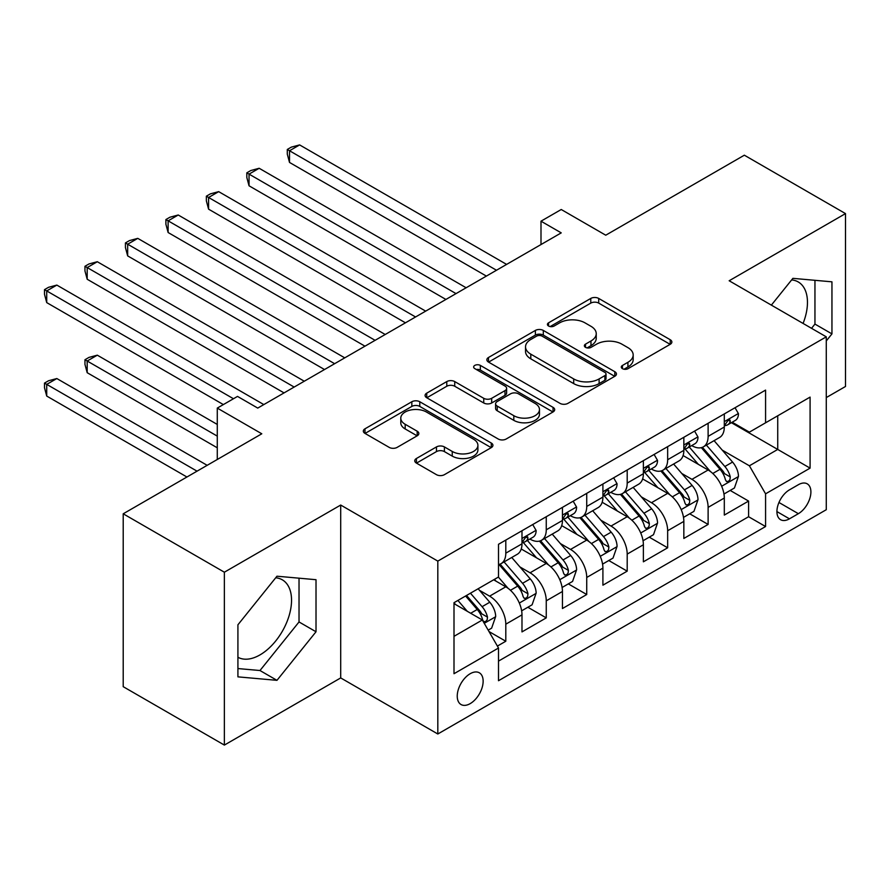 <?xml version="1.0" encoding="UTF-8"?>
<svg xmlns="http://www.w3.org/2000/svg" width="890" height="890" viewBox="0 0 890 890"><rect width="100%" height="100%" fill="white"/><g stroke="black" fill="none" stroke-linecap="round" stroke-linejoin="round"><path stroke-width="1.33" d="M622.455 368.671A3.927 2.27 0 0 0 628.006 368.671L670.215 344.308A5.618 3.248 0 0 0 671.861 342.016A5.618 3.248 0 0 0 670.215 339.724L598.714 298.439A5.618 3.248 0 0 0 590.771 298.439L548.574 322.814A3.927 2.27 0 0 0 547.417 324.416A3.927 2.27 0 0 0 548.574 326.018A3.927 2.27 0 0 0 554.136 326.018L559.599 322.87A17.978 10.38 0 0 1 585.019 322.87L590.971 326.307A17.978 10.38 0 0 1 596.233 333.65A17.978 10.38 0 0 1 590.971 340.981L585.509 344.141A3.927 2.27 0 0 0 584.363 345.743A3.927 2.27 0 0 0 585.509 347.345A3.927 2.27 0 0 0 591.071 347.345L596.534 344.196A17.978 10.38 0 0 1 621.954 344.196L627.917 347.634A17.978 10.38 0 0 1 633.179 354.965A17.978 10.38 0 0 1 627.917 362.308L622.455 365.456A3.927 2.27 0 0 0 621.298 367.069A3.927 2.27 0 0 0 622.455 368.671L622.455 365.456M237.919 657.265A44.633 25.766 120 0 0 259.98 654.906A44.633 25.766 120 0 0 289.139 615.58A44.633 25.766 120 0 0 282.297 579.813A44.633 25.766 120 0 0 275.7 577.788M470.187 703.623A18.312 10.569 120 0 0 482.157 687.481A18.312 10.569 120 0 0 479.343 672.807A18.312 10.569 120 0 0 470.187 673.719A18.312 10.569 120 0 0 458.228 689.85A18.312 10.569 120 0 0 461.031 704.524A18.312 10.569 120 0 0 470.187 703.623M791.633 279.916A44.633 25.766 -60 0 1 798.219 281.941A44.633 25.766 -60 0 1 803.08 323.437M416.409 458.506A5.618 3.248 0 0 0 414.762 460.798A5.618 3.248 0 0 0 416.409 463.089L436.467 474.67A5.618 3.248 0 0 0 444.41 474.67L491.28 447.614A5.618 3.248 0 0 0 492.926 445.323A5.618 3.248 0 0 0 491.28 443.031L419.78 401.746A5.618 3.248 0 0 0 411.836 401.746L364.978 428.813A5.618 3.248 0 0 0 363.331 431.105A5.618 3.248 0 0 0 364.978 433.397L389.197 447.381A5.618 3.248 0 0 0 397.14 447.381L417.199 435.8A5.618 3.248 0 0 0 418.845 433.508A5.618 3.248 0 0 0 417.199 431.216L405.184 424.285A15.03 8.678 0 0 1 400.789 418.144A15.03 8.678 0 0 1 410.068 410.134A15.03 8.678 0 0 1 426.432 412.014L473.502 439.182A15.03 8.678 0 0 1 477.908 445.323A15.03 8.678 0 0 1 468.63 453.333A15.03 8.678 0 0 1 452.253 451.453L444.41 446.925A5.618 3.248 0 0 0 436.467 446.925L416.409 458.506L416.409 463.089M826.276 397.574L845.5 386.483L845.5 213.6L744.34 155.194L605.745 235.205L561.234 209.506L540.998 221.187L561.234 232.869L257.744 408.087L237.519 396.406L217.282 408.087L217.282 459.485M224.369 572.203L224.369 745.086L340.703 677.924L340.703 505.042L224.369 572.203L123.209 513.797L261.793 433.786L217.282 408.087M340.703 505.042L437.813 561.112L826.276 336.832L826.276 509.714L437.813 733.994L437.813 561.112M845.5 213.6L729.166 280.762L826.276 336.832M559.988 403.359A5.618 3.248 0 0 0 567.931 403.359L614.801 376.292A5.618 3.248 0 0 0 616.447 374A5.618 3.248 0 0 0 614.801 371.709L543.312 330.435A5.618 3.248 0 0 0 535.368 330.435L488.499 357.491A5.618 3.248 0 0 0 486.852 359.782A5.618 3.248 0 0 0 488.499 362.074L559.988 403.359M476.373 369.517A3.927 2.27 0 0 1 480.355 370.073L480.355 365.401L553.046 407.364A5.618 3.248 0 0 1 554.692 409.667A5.618 3.248 0 0 1 553.046 411.959L506.176 439.015A5.618 3.248 0 0 1 498.233 439.015L426.733 397.741L426.733 393.146A5.618 3.248 0 0 0 425.086 395.449A5.618 3.248 0 0 0 426.733 397.741M426.733 393.146L446.791 381.576A5.618 3.248 0 0 1 454.734 381.576L483.737 398.308A5.618 3.248 0 0 0 491.68 398.308L504.986 390.632A5.618 3.248 0 0 0 506.632 388.34A5.618 3.248 0 0 0 504.986 386.038L474.793 368.616A3.927 2.27 0 0 1 473.647 367.014A3.927 2.27 0 0 1 476.072 364.911A3.927 2.27 0 0 1 480.355 365.401M224.369 745.086L123.209 686.68L123.209 513.797M497.399 646.084L505.798 641.245L489.011 631.544M479.454 590.293L489.611 596.155A22.895 13.217 60 0 1 505.798 624.19L521.985 614.845L521.985 631.9L546.26 617.883L527.848 607.247M519.916 566.93L530.073 572.793A22.895 13.217 60 0 1 546.26 600.828L562.447 591.483L562.447 608.538L586.732 594.52L568.321 583.885M560.377 543.567L570.546 549.43A22.895 13.217 60 0 1 586.732 577.465L602.908 568.12L602.908 585.175L627.194 571.158L608.782 560.522M600.85 520.205L611.007 526.068A22.895 13.217 60 0 1 627.194 554.103L643.381 544.758L643.381 561.812L667.656 547.795L649.244 537.159M641.312 496.843L651.469 502.705A22.895 13.217 60 0 1 667.656 530.74L683.843 521.395L683.843 538.45L708.117 524.433L708.117 507.378A22.895 13.217 -120 0 0 691.942 479.343L681.773 473.48M689.706 513.797L708.117 524.433M521.985 614.845A22.895 13.217 -120 0 0 505.798 586.81L493.661 579.802M562.447 591.483A22.895 13.217 -120 0 0 546.26 563.448L521.24 548.997M602.908 568.12A22.895 13.217 -120 0 0 586.732 540.085L561.701 525.634M643.381 544.758A22.895 13.217 -120 0 0 627.194 516.723L602.163 502.272M683.843 521.395A22.895 13.217 -120 0 0 667.656 493.36L642.636 478.909M798.363 484.716L789.452 489.856A17.744 10.246 120 0 0 777.871 505.487A17.744 10.246 120 0 0 780.586 519.704A17.744 10.246 120 0 0 789.452 518.826L798.363 513.686A17.744 10.246 120 0 0 809.944 498.055A17.744 10.246 120 0 0 807.23 483.837A17.744 10.246 120 0 0 798.363 484.716M454 636.339L482.324 619.985L498.511 648.02L498.511 680.728L765.578 526.535L765.578 493.828L749.391 465.793L722.246 450.118M498.511 648.02L454 673.719L454 602.697L498.511 576.998L498.511 544.291L765.578 390.098L765.578 422.806L810.089 397.107L810.089 468.129L765.578 493.828M529.861 539.029L530.073 539.151A22.895 13.217 60 0 0 541.52 540.286L557.707 530.941A22.895 13.217 -120 0 0 562.447 520.461L562.447 507.378M570.334 515.666L570.546 515.788A22.895 13.217 60 0 0 581.982 516.923L598.169 507.578A22.895 13.217 -120 0 0 602.908 497.098L602.908 484.015M610.796 492.303L611.007 492.426A22.895 13.217 60 0 0 622.455 493.561L638.642 484.216A22.895 13.217 -120 0 0 643.381 473.736L643.381 460.653M651.258 468.941L651.469 469.063A22.895 13.217 60 0 0 662.917 470.198L679.103 460.853A22.895 13.217 -120 0 0 683.843 450.373L683.843 437.29M498.511 661.103L748.59 516.723L748.59 501.07L724.304 515.087L724.304 498.033A22.895 13.217 -120 0 0 708.117 469.998L683.097 455.547M691.719 445.579L691.942 445.701A22.895 13.217 -120 0 0 703.378 446.836A22.895 13.217 -120 0 0 708.117 436.356L708.117 423.273M703.378 446.836L719.565 437.491A22.895 13.217 -120 0 0 724.304 427.011L724.304 413.928M505.798 540.085L505.798 553.168A22.895 13.217 60 0 1 501.059 563.648A22.895 13.217 60 0 1 498.511 564.572M501.059 563.648L517.246 554.303A22.895 13.217 -120 0 0 521.985 543.823L521.985 530.74M546.26 516.723L546.26 529.806A22.895 13.217 60 0 1 541.52 540.286M586.732 493.36L586.732 506.443A22.895 13.217 60 0 1 581.982 516.923M627.194 469.998L627.194 483.081A22.895 13.217 60 0 1 622.455 493.561M667.656 446.635L667.656 459.718A22.895 13.217 60 0 1 662.917 470.198M667.656 530.74L667.656 547.795M627.194 554.103L627.194 571.158M586.732 577.465L586.732 594.52M546.26 600.828L546.26 617.883M505.798 624.19L505.798 641.245M482.324 619.985L454 603.631M749.391 465.793L777.727 449.439L777.727 415.797L810.089 397.107M731.38 422.683L810.089 468.129M732.192 422.216L749.391 432.151L765.578 422.806M340.703 677.924L437.813 733.994M540.998 221.187L540.998 244.55M730.178 490.435L748.59 501.07M748.59 516.723L765.578 526.535M826.276 340.948L831.95 333.895L831.95 281.83L792.901 278.348L771.363 305.125M237.919 676.856L276.968 680.338L316.017 631.767L316.017 579.702L276.968 576.208L237.919 624.791L237.919 676.856M811.547 328.321L814.951 324.082L814.951 280.317M814.951 324.082L831.95 333.895M237.919 668.557L259.98 670.526L299.029 621.954L299.029 578.177M299.029 621.954L316.017 631.767M259.98 670.526L276.968 680.338M624.024 369.228L627.917 366.98A17.978 10.38 0 0 0 633.179 359.638L633.179 354.965M596.233 333.65L596.233 338.322A17.978 10.38 0 0 1 590.971 345.654L587.089 347.901M670.137 344.352L598.714 303.112A5.618 3.248 0 0 0 590.771 303.112L550.142 326.574M614.734 376.337L543.312 335.107A5.618 3.248 0 0 0 535.368 335.107L488.577 362.119M604.877 375.613A3.927 2.27 0 0 0 606.023 374A3.927 2.27 0 0 0 604.877 372.398L542.121 336.164A3.927 2.27 0 0 0 536.559 336.164L530.796 339.491A17.978 10.38 0 0 0 525.534 346.833A17.978 10.38 0 0 0 530.796 354.164L573.694 378.929A17.978 10.38 0 0 0 599.115 378.929L604.877 375.613L604.877 380.286A3.927 2.27 0 0 0 606.023 378.673L606.023 374M525.534 346.833L525.534 351.505A17.978 10.38 0 0 0 530.796 358.837L530.796 354.164M604.877 380.286L599.115 383.601A17.978 10.38 0 0 1 573.694 383.601L530.796 358.837M426.811 397.786L446.791 386.249L446.791 381.576M506.632 388.34L506.632 393.013A5.618 3.248 0 0 1 504.986 395.305L491.68 402.981A5.618 3.248 0 0 1 483.737 402.981L454.734 386.249A5.618 3.248 0 0 0 446.791 386.249M480.355 370.073L552.968 412.003M513.819 415.686A15.03 8.678 0 0 0 530.195 417.566A15.03 8.678 0 0 0 539.474 409.545A15.03 8.678 0 0 0 535.068 403.415L518.492 393.836A5.618 3.248 0 0 0 510.537 393.836L497.232 401.524A5.618 3.248 0 0 0 495.597 403.815A5.618 3.248 0 0 0 497.232 406.107L513.819 415.686L513.819 420.358A15.03 8.678 0 0 0 530.195 422.238A15.03 8.678 0 0 0 539.474 414.217L539.474 409.545M495.597 403.815L495.597 408.488A5.618 3.248 0 0 0 497.232 410.78L497.232 406.107M513.819 420.358L497.232 410.78M477.908 445.323L477.908 449.995A15.03 8.678 0 0 1 468.63 458.005A15.03 8.678 0 0 1 452.253 456.125L444.41 451.597A5.618 3.248 0 0 0 436.467 451.597L416.487 463.134M400.789 418.144L400.789 422.817A15.03 8.678 0 0 0 405.184 428.958L405.184 424.285M417.132 435.844L405.184 428.958M491.202 447.659L419.78 406.418A5.618 3.248 0 0 0 411.836 406.418L365.045 433.441M723.971 494.028L734.428 487.987L738.466 476.306A15.163 8.755 -120 0 0 732.559 462.066L714.08 440.661M710.376 471.478L689.238 447.014M698.35 464.358L686.079 450.151A36.334 20.982 -120 0 0 684.955 448.894M289.517 255.886L405.44 322.814L208.583 209.161L208.583 197.48L218.695 191.639L425.676 311.133M701.32 447.659L720.021 469.308A15.163 8.755 60 0 1 725.428 479.755L726.529 481.557L728.576 481.268L729.956 479.599L730.278 476.951A15.163 8.755 -120 0 0 724.872 466.505L706.382 445.1M702.421 447.303L722.513 470.565A7.721 4.461 60 0 1 724.46 473.591L730.278 476.951M735.029 407.731L738.466 413.694A15.163 8.755 60 0 1 735.329 420.403L727.642 424.841A15.163 8.755 -120 0 0 730.278 421.348L729.967 420.002L728.065 420.38L725.428 424.152A15.163 8.755 60 0 1 724.304 426.31M496.486 270.248L289.517 150.755L299.63 144.914L506.61 264.408M724.816 425.553L724.872 425.553A15.163 8.755 -120 0 0 727.642 424.841M486.374 276.089L289.517 162.436L289.517 150.755L287.292 149.464L291.33 147.128L299.63 144.914M289.517 162.436L287.292 154.137L287.292 149.464M683.498 517.39L693.955 511.349L698.005 499.668A15.163 8.755 -120 0 0 692.097 485.428L673.608 464.024M669.903 494.84L648.777 470.376M657.877 487.72L645.617 473.513A36.334 20.982 -120 0 0 644.494 472.256M249.044 279.249L364.978 346.177L168.121 232.524L168.121 220.842L178.234 215.002L385.214 334.495M660.858 471.021L679.56 492.671A15.163 8.755 60 0 1 684.966 503.117L686.068 504.919L688.115 504.63L689.483 502.961L689.817 500.314A15.163 8.755 -120 0 0 684.41 489.867L665.92 468.463M661.96 470.665L682.052 493.928A7.721 4.461 60 0 1 683.998 496.954L689.817 500.314M643.036 540.753L653.494 534.712L657.543 523.031A15.163 8.755 -120 0 0 651.636 508.791L633.146 487.386M629.441 518.202L608.315 493.739M617.415 511.082L605.156 496.876A36.334 20.982 -120 0 0 604.021 495.619M208.583 302.611L324.516 369.539L127.659 255.886L127.659 244.205L137.772 238.364L344.753 357.858M620.386 494.384L639.087 516.033A15.163 8.755 60 0 1 644.494 526.48L645.595 528.282L647.653 527.993L649.021 526.324L649.355 523.676A15.163 8.755 -120 0 0 643.948 513.23L625.459 491.825M621.487 494.028L641.579 517.29A7.721 4.461 60 0 1 643.526 520.316L649.355 523.676M602.575 564.115L613.032 558.075L617.07 546.393A15.163 8.755 -120 0 0 611.174 532.153L592.684 510.749M588.98 541.565L567.842 517.101M576.954 534.445L564.683 520.238A36.334 20.982 -120 0 0 563.559 518.97M168.121 325.974L284.055 392.902L87.187 279.249L87.187 267.567L97.31 261.727L304.28 381.22M579.924 517.746L598.625 539.396A15.163 8.755 60 0 1 604.032 549.842L605.133 551.633L607.18 551.355L608.56 549.686L608.882 547.038A15.163 8.755 -120 0 0 603.476 536.592L584.997 515.188M581.025 517.39L601.117 540.653A7.721 4.461 60 0 1 603.064 543.679L608.882 547.038M562.113 587.467L572.57 581.437L576.609 569.756A15.163 8.755 -120 0 0 570.701 555.516L552.212 534.111M548.507 564.928L527.381 540.464M536.492 557.796L524.221 543.601A36.334 20.982 -120 0 0 523.097 542.333M127.659 349.336L223.357 404.583L46.725 302.611L46.725 290.93L56.838 285.089L263.818 404.583M539.462 541.109L558.163 562.758A15.163 8.755 60 0 1 563.57 573.205L564.672 574.996L566.719 574.718L568.087 573.049L568.421 570.401A15.163 8.755 -120 0 0 563.014 559.955L544.524 538.55M540.564 540.753L560.655 564.015A7.721 4.461 60 0 1 562.602 567.041L568.421 570.401M694.567 431.094L698.005 437.057A15.163 8.755 60 0 1 694.868 443.765L687.18 448.204A15.163 8.755 -120 0 0 689.817 444.711L689.494 443.365L687.603 443.743L684.966 447.514A15.163 8.755 60 0 1 683.843 449.673M456.025 293.611L249.044 174.117L259.168 168.277L466.138 287.77M684.354 448.916L684.41 448.916A15.163 8.755 -120 0 0 687.18 448.204M445.912 299.452L249.044 185.799L249.044 174.117L246.819 172.827L250.869 170.491L259.168 168.277M249.044 185.799L246.819 177.499L246.819 172.827M654.106 454.456L657.543 460.419A15.163 8.755 60 0 1 654.406 467.128L646.707 471.567A15.163 8.755 -120 0 0 649.355 468.073L649.033 466.727L647.141 467.105L644.494 470.877A15.163 8.755 60 0 1 643.381 473.035M415.563 316.974L206.358 196.189L210.407 193.853L218.695 191.639M643.882 472.279L643.948 472.279A15.163 8.755 -120 0 0 646.707 471.567M208.583 209.161L206.358 200.862L206.358 196.189M613.633 477.819L617.07 483.782A15.163 8.755 60 0 1 613.933 490.49L606.246 494.929A15.163 8.755 -120 0 0 608.882 491.436L608.571 490.09L606.669 490.468L604.032 494.239A15.163 8.755 60 0 1 602.908 496.397M375.102 340.336L165.896 219.552L169.946 217.216L178.234 215.002M603.42 495.641L603.476 495.641A15.163 8.755 -120 0 0 606.246 494.929M168.121 232.524L165.896 224.224L165.896 219.552M573.171 501.181L576.609 507.144A15.163 8.755 60 0 1 573.471 513.853L565.784 518.292A15.163 8.755 -120 0 0 568.421 514.798L568.109 513.452L566.207 513.83L563.57 517.602A15.163 8.755 60 0 1 562.447 519.76M334.629 363.699L125.434 242.914L129.473 240.578L137.772 238.364M562.958 519.004L563.014 519.004A15.163 8.755 -120 0 0 565.784 518.292M127.659 255.886L125.434 247.587L125.434 242.914M521.64 610.829L532.098 604.799L536.147 593.118A15.163 8.755 -120 0 0 530.24 578.878L511.75 557.474M508.045 588.29L498.367 577.076M496.019 581.159L494.451 579.346M217.282 424.441L97.31 355.177L87.187 361.017L87.187 372.699L217.282 447.803M499.001 564.471L517.691 586.121A15.163 8.755 60 0 1 523.097 596.567L524.21 598.358L526.257 598.069L527.625 596.411L527.959 593.764A15.163 8.755 -120 0 0 522.552 583.317L504.063 561.913M500.091 564.115L520.194 587.378A7.721 4.461 60 0 1 522.141 590.404L527.959 593.764M87.187 372.699L84.962 364.399L84.962 359.727L217.282 436.122M84.962 359.727L89.011 357.391L97.31 355.177M532.71 524.544L536.147 530.507A15.163 8.755 60 0 1 533.01 537.215L525.322 541.654A15.163 8.755 -120 0 0 527.959 538.161L527.636 536.815L525.745 537.193L523.097 540.964A15.163 8.755 60 0 1 521.985 543.123M294.167 387.061L84.962 266.277L89.011 263.941L97.31 261.727M522.486 542.366L522.552 542.366A15.163 8.755 -120 0 0 525.322 541.654M87.187 279.249L84.962 270.949L84.962 266.277M488.198 630.142L491.636 628.162L495.686 616.481A15.163 8.755 -120 0 0 489.778 602.241L478.13 588.757M467.272 611.285L457.905 600.439M455.558 604.521L454 602.73M207.17 465.325L56.838 378.539L46.725 384.38L46.725 396.061L186.933 477.007M465.592 596L477.229 609.483A15.163 8.755 60 0 1 482.636 619.93L483.737 621.721L485.795 621.431L487.164 619.774L487.498 617.126A15.163 8.755 -120 0 0 482.091 606.68L470.443 593.196M466.527 595.466L479.721 610.74A7.721 4.461 60 0 1 481.668 613.766L487.498 617.126M46.725 396.061L44.5 387.762L44.5 383.089L197.046 471.166M44.5 383.089L48.55 380.753L56.838 378.539M233.469 398.742L44.5 289.639L48.55 287.303L56.838 285.089M46.725 302.611L44.5 294.312L44.5 289.639M489.611 596.155L505.798 586.81M530.073 572.793L546.26 563.448M570.546 549.43L586.732 540.085M611.007 526.068L627.194 516.723M651.469 502.705L667.656 493.36M691.942 479.343L708.117 469.998M708.117 436.356L724.304 427.011M505.798 553.168L521.985 543.823M546.26 529.806L562.447 520.461M586.732 506.443L602.908 497.098M627.194 483.081L643.381 473.736M667.656 459.718L683.843 450.373M708.117 507.378L724.304 498.033M778.95 502.483L798.363 513.686M776.914 511.583L789.452 518.826M627.917 366.98L627.917 362.308M585.509 347.345L585.509 344.141M590.971 345.654L590.971 340.981M548.574 326.018L548.574 322.814M590.771 303.112L590.771 298.439M598.714 303.112L598.714 298.439M670.215 344.308L670.215 339.724M488.499 362.074L488.499 357.491M535.368 335.107L535.368 330.435M543.312 335.107L543.312 330.435M614.801 376.292L614.801 371.709M573.694 383.601L573.694 378.929M599.115 383.601L599.115 378.929M454.734 386.249L454.734 381.576M483.737 402.981L483.737 398.308M491.68 402.981L491.68 398.308M504.986 395.305L504.986 390.632M553.046 411.959L553.046 407.364M436.467 451.597L436.467 446.925M444.41 451.597L444.41 446.925M452.253 456.125L452.253 451.453M417.199 435.8L417.199 431.216M364.978 433.397L364.978 428.813M411.836 406.418L411.836 401.746M419.78 406.418L419.78 401.746M491.28 447.614L491.28 443.031M721.656 486.252L738.366 476.595M724.872 466.505L732.559 462.066M712.79 473.48L720.021 469.308M738.366 413.516L724.304 421.637M728.32 420.214L730.278 421.348M681.195 509.614L697.905 499.957M684.41 489.867L692.097 485.428M672.317 496.843L679.56 492.671M640.722 532.976L657.443 523.32M643.948 513.23L651.636 508.791M631.856 520.205L639.087 516.033M600.26 556.339L616.97 546.683M603.476 536.592L611.174 532.153M591.394 543.567L598.625 539.396M559.799 579.702L576.509 570.045M563.014 559.955L570.701 555.516M550.932 566.93L558.163 562.758M697.905 436.879L683.843 445M687.859 443.576L689.817 444.711M657.443 460.241L643.381 468.363M647.397 466.939L649.355 468.073M616.97 483.604L602.908 491.725M606.924 490.301L608.882 491.436M576.509 506.966L562.447 515.087M566.463 513.663L568.421 514.798M519.326 603.053L536.047 593.408M522.552 583.317L530.24 578.878M510.459 590.293L517.691 586.121M536.047 530.329L521.985 538.45M526.001 537.026L527.959 538.161M484.249 623.312L495.585 616.77M482.091 606.68L489.778 602.241M470.688 613.255L477.229 609.483"/></g></svg>
